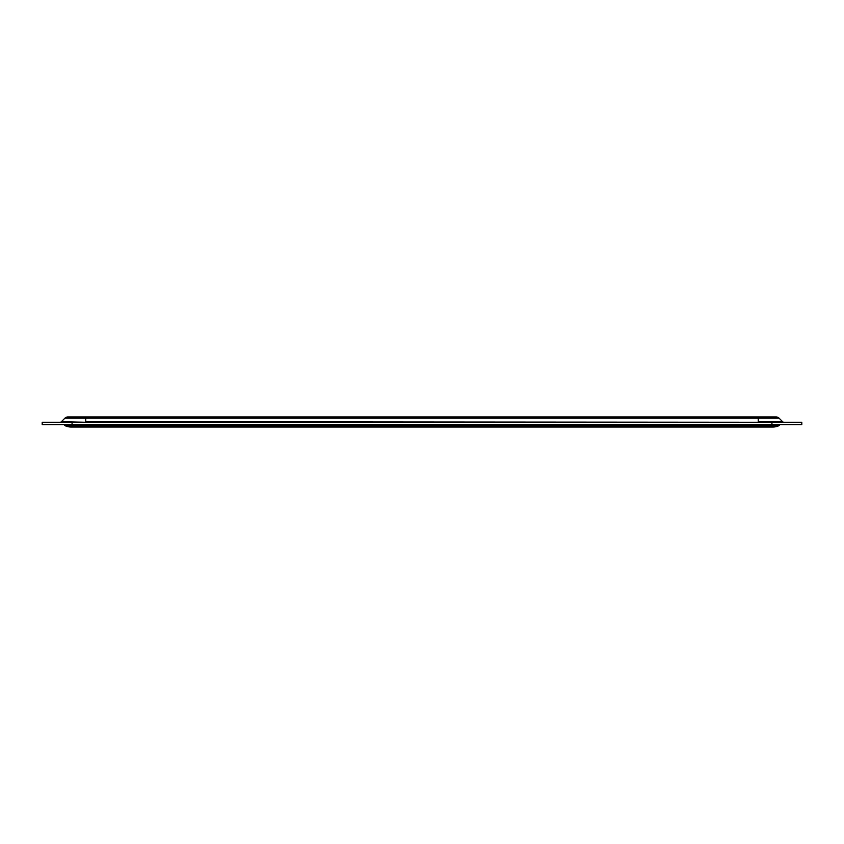 <?xml version="1.0" encoding="UTF-8"?>
<svg xmlns="http://www.w3.org/2000/svg" width="844" height="844" viewBox="0 0 844 844"><rect width="100%" height="100%" fill="white"/><g stroke="black" fill="none" stroke-linecap="round" stroke-linejoin="round"><path stroke-width="1.27" d="M801.8 424.648L42.2 424.648L42.2 422.253L801.8 422.253L801.8 424.648M42.2 424.648L42.2 422.253M776.185 416.968A4.093 4.093 0 0 1 779.075 418.16A4.093 4.093 0 0 0 776.185 416.968L67.815 416.968A4.093 4.093 0 0 0 64.925 418.16L61.327 421.757A1.709 1.709 0 0 1 60.124 422.253M85.729 416.968L85.729 418.16L64.925 418.16L61.327 421.757L85.729 422.253M779.075 418.16L782.673 421.757A1.709 1.709 0 0 0 783.876 422.253A1.709 1.709 0 0 1 782.673 421.757L779.075 418.16L758.271 418.16L758.271 421.757L782.673 421.757M758.271 424.648L758.271 427.032L772.777 427.032A14.506 14.506 0 0 1 767.196 425.925A14.506 14.506 0 0 0 778.358 425.925A3.418 3.418 0 0 0 779.898 424.648A3.418 3.418 0 0 1 778.358 425.925L85.729 425.925L85.729 424.648M778.358 425.925A14.506 14.506 0 0 1 772.777 427.032A14.506 14.506 0 0 0 778.358 425.925A3.418 3.418 0 0 0 779.898 424.648M65.642 425.925A14.506 14.506 0 0 0 76.804 425.925A14.506 14.506 0 0 1 65.642 425.925A3.418 3.418 0 0 1 64.102 424.648A3.418 3.418 0 0 0 65.642 425.925L85.729 425.925L85.729 427.032L71.223 427.032A14.506 14.506 0 0 1 65.642 425.925A3.418 3.418 0 0 1 64.102 424.648M771.933 424.648L771.933 422.253M72.067 424.648L72.067 422.253M758.271 416.968L758.271 418.16L85.729 418.16L85.729 421.757L758.271 422.253M758.271 427.032L85.729 427.032"/></g></svg>
